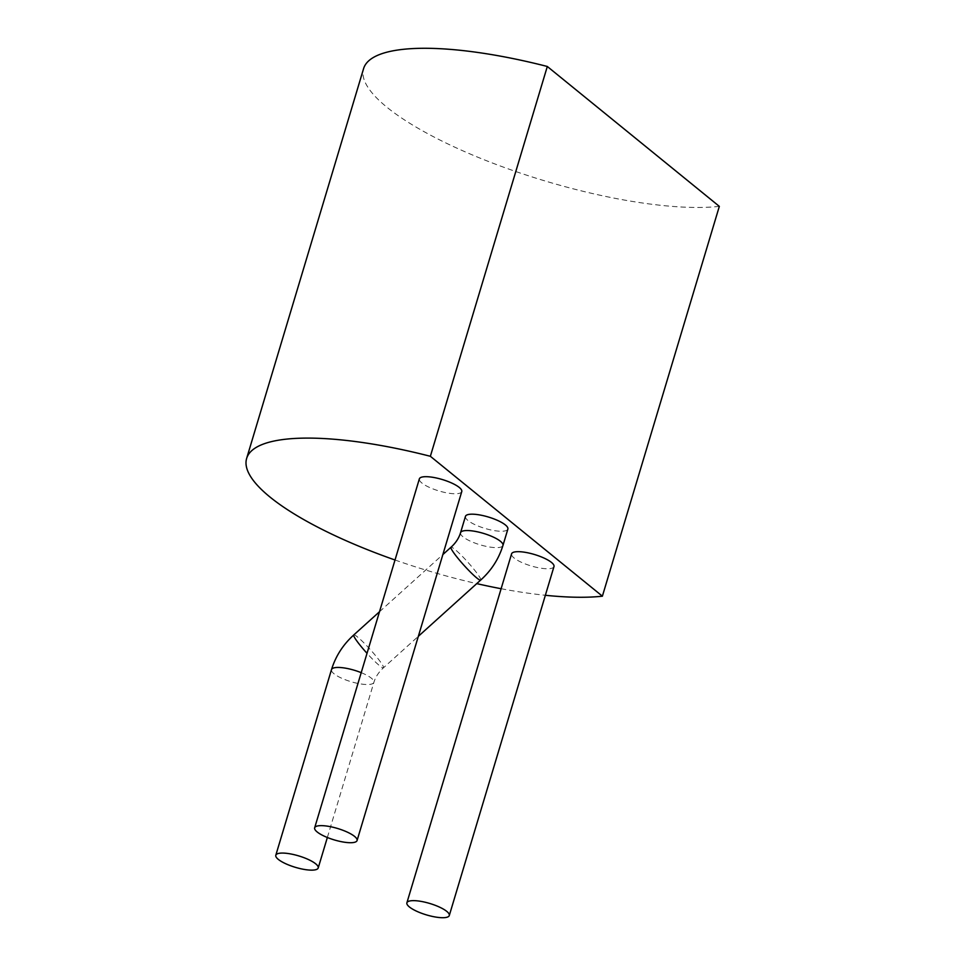 <?xml version="1.0" encoding="UTF-8"?>
<svg xmlns="http://www.w3.org/2000/svg" width="966" height="966" viewBox="0 0 966 966"><rect width="100%" height="100%" fill="white"/><g stroke="black" fill="none" stroke-linecap="round" stroke-linejoin="round"><path stroke-width="0.72" stroke-dasharray="4.83 3.62" d="M553.977 566.571A22.133 5.953 16.7 0 1 531.071 565.919A22.133 5.953 16.7 0 1 511.582 553.856M461.76 491.585A22.133 5.953 16.7 0 1 438.854 490.921A22.133 5.953 16.7 0 1 419.365 478.858M719.356 206.374A206.241 55.46 16.7 0 1 490.692 162.348A206.241 55.46 16.7 0 1 363.59 68.61M395.022 560.002A206.241 55.46 -163.3 0 0 476.745 583.621M501.125 588.717A206.241 55.46 -163.3 0 0 545.367 595.285M465.467 516.351A22.133 5.953 -163.3 0 0 467.979 520.505A22.133 5.953 -163.3 0 0 491.066 529.996A22.133 5.953 -163.3 0 0 507.875 529.078M353.773 634.952A22.133 2.475 -132.1 0 1 357.637 637.077A22.133 2.475 -132.1 0 1 374.893 654.839A22.133 2.475 -132.1 0 1 383.43 667.82A22.133 2.475 -132.1 0 1 379.566 665.695A22.133 2.475 -132.1 0 1 367.02 653.318M480.742 580.047A22.133 2.475 47.9 0 0 471.879 566.825A22.133 2.475 47.9 0 0 454.889 549.376A22.133 2.475 47.9 0 0 451.037 547.251M460.553 532.725A22.133 5.953 -163.3 0 0 463.064 536.867A22.133 5.953 -163.3 0 0 485.789 546.285A22.133 5.953 -163.3 0 0 502.888 545.645M361.212 672.662A22.133 5.953 16.7 0 1 371.391 678.204A22.133 5.953 16.7 0 1 373.902 682.346A22.133 5.953 16.7 0 1 357.094 683.264A22.133 5.953 16.7 0 1 334.007 673.773A22.133 5.953 16.7 0 1 331.495 669.619L331.567 669.426M327.353 837.498L373.89 682.346C375.557 676.912 378.732 672.07 383.43 667.832L418.338 636.316M379.493 611.744L442.863 554.569"/><path stroke-width="1.45" d="M406.891 902.812L511.582 553.856A22.133 5.953 16.7 0 1 522.63 551.96A22.133 5.953 16.7 0 1 544.377 558.227A22.133 5.953 16.7 0 1 553.977 566.571L449.287 915.527A22.133 5.953 -163.3 0 0 439.687 907.195A22.133 5.953 -163.3 0 0 417.94 900.928A22.133 5.953 -163.3 0 0 406.891 902.812A22.133 5.953 -163.3 0 0 426.38 914.874A22.133 5.953 -163.3 0 0 449.287 915.527M314.662 827.814L419.365 478.858A22.133 5.953 16.7 0 1 430.413 476.975A22.133 5.953 16.7 0 1 452.16 483.241A22.133 5.953 16.7 0 1 461.76 491.585L357.07 840.541A22.133 5.953 -163.3 0 0 347.47 832.197A22.133 5.953 -163.3 0 0 325.723 825.93A22.133 5.953 -163.3 0 0 314.662 827.814A22.133 5.953 -163.3 0 0 334.151 839.877A22.133 5.953 -163.3 0 0 357.07 840.541M602.386 596.179L430.365 456.29L547.311 66.485L719.332 206.374L602.386 596.179M430.365 456.29A206.241 55.46 -163.3 0 0 246.644 458.415L363.59 68.61A206.241 55.46 16.7 0 1 547.311 66.473M246.644 458.415A206.241 55.46 -163.3 0 0 395.022 560.002M476.745 583.621A206.241 55.46 -163.3 0 0 501.125 588.717M545.367 595.285A206.241 55.46 -163.3 0 0 602.41 596.191M502.888 545.645A22.133 5.953 -163.3 0 0 502.96 545.452L507.875 529.078A22.133 5.953 -163.3 0 0 505.363 524.936A22.133 5.953 -163.3 0 0 482.275 515.446A22.133 5.953 -163.3 0 0 465.467 516.351L460.553 532.725C458.898 538.159 455.723 543.001 451.013 547.239A22.133 2.475 47.9 0 0 459.55 560.22A22.133 2.475 47.9 0 0 476.818 577.994A22.133 2.475 47.9 0 0 480.682 580.119A22.133 2.475 47.9 0 0 480.742 580.047M315.701 863.821A22.133 5.953 16.7 0 1 318.2 867.963A22.133 5.953 16.7 0 1 301.404 868.881A22.133 5.953 16.7 0 1 278.317 859.39A22.133 5.953 16.7 0 1 275.805 855.248A22.133 5.953 16.7 0 1 292.601 854.33A22.133 5.953 16.7 0 1 315.701 863.821M367.02 653.318A22.133 2.475 -132.1 0 1 353.773 634.952L379.493 611.744M502.96 545.452A22.133 5.953 -163.3 0 0 500.448 541.298A22.133 5.953 -163.3 0 0 477.361 531.807A22.133 5.953 -163.3 0 0 460.553 532.725M275.805 855.248L331.495 669.619A22.133 5.953 16.7 0 1 361.212 672.662M318.2 867.963L327.353 837.498M418.338 636.316L480.657 580.095C491.368 570.471 498.794 558.928 502.948 545.44M442.863 554.569L451.001 547.227M353.785 634.964C343.087 644.6 335.661 656.143 331.507 669.631"/></g></svg>
